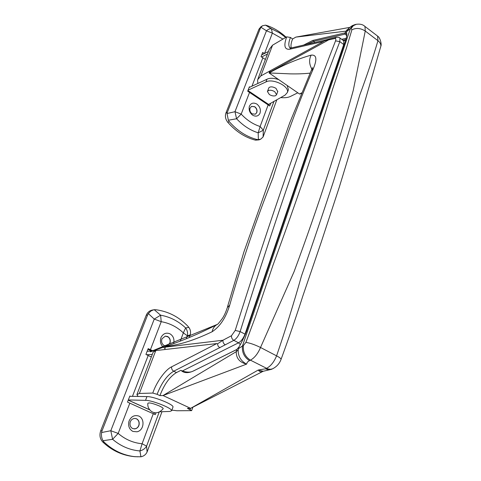 <?xml version="1.0" encoding="UTF-8"?>
<svg xmlns="http://www.w3.org/2000/svg" width="481" height="481" viewBox="0 0 481 481"><rect width="100%" height="100%" fill="white"/><g stroke="black" fill="none" stroke-linecap="round" stroke-linejoin="round"><path stroke-width="0.72" d="M159.884 411.784L169.835 411.441L171.657 410.726C172.174 408.092 151.473 400.06 145.533 400.348L146.958 396.591L129.738 396.308M154.599 350.811L147.132 351.31M152.297 354.401L146.651 354.737M145.533 400.348L128.331 399.952M172.907 407.299L173.022 406.974C173.557 404.287 152.904 396.254 146.958 396.591M163.215 408.67C158.177 414.454 153.619 412.92 151.377 411.363C148.623 409.072 147.457 406.391 147.871 403.312C148.9 402.387 152.699 403.258 159.265 405.928C161.802 407.094 163.119 408.014 163.215 408.67L163.119 408.814M166.372 345.977L169.667 343.398C170.617 340.999 170.142 338.864 168.254 337.007L165.266 336.135M167.659 336.514L165.338 336.123L162.019 338.762C161.057 341.684 161.79 343.957 164.219 345.58L166.444 345.971L169.811 343.38L170.13 342.502C170.587 339.784 169.763 337.788 167.659 336.514M173.689 343.44L173.767 343.157C174.477 338.913 173.19 335.792 169.901 333.79C166.185 332.353 163.239 333.525 161.075 337.301C159.566 341.889 160.714 345.454 164.526 347.997L165.037 348.226M134.83 418.41L136.333 418.759C138.552 419.979 139.418 422.041 138.919 424.945C138.221 427.326 136.658 428.655 134.229 428.932L134.127 428.932M136.472 418.765C138.69 419.985 139.556 422.047 139.057 424.951C138.546 426.887 137.307 428.18 135.335 428.83L132.744 428.595C130.423 427.302 129.575 425.162 130.195 422.174L130.225 422.084C131.018 419.829 132.576 418.608 134.902 418.41L136.472 418.765M128.944 421.368C130.976 416.528 134.253 414.748 138.768 416.035C145.021 418.566 144.264 430.363 137.001 431.794L132.936 431.439C129.299 429.413 127.97 426.052 128.944 421.368M151.323 356.95L145.923 354.437L148.166 348.635L153.054 350.914M147.914 349.296L151.533 351.016M155.958 412.77L155.267 414.634L127.495 402.104L129.846 396.025L130.591 396.326M154.485 412.638L153.98 413.991M159.169 412.121L146.597 446.158C145.196 448.526 142.971 450.12 139.911 450.944C129.816 450.09 120.713 446.206 112.596 439.291L110.798 430.729L154.251 319.089L160.6 315.187C170.064 316.871 178.409 321.128 185.636 327.946C187.35 330.321 187.927 332.948 187.362 335.822L183.345 332.876L185.636 327.946L188.853 327.387L187.704 326.04C178.758 316.793 168.122 311.357 155.808 309.734L154.245 309.71L160.6 315.187L161.219 321.687L154.251 319.089L148.346 313.606L147.589 315.019L146.224 315.277C147.36 312.518 149.338 310.792 152.152 310.095L154.245 309.71M189.316 337.476L190.229 334.83C190.945 332.1 190.482 329.623 188.853 327.387M148.346 313.606L150.787 311.081L153.655 309.794M129.858 403.096L118.176 433.417L112.596 439.291L103 440.728L104.124 442.141C113.065 450.553 123.352 455.405 134.987 456.697L140.939 456.794L139.911 450.944L142.105 443.735L153.289 413.666M137.734 456.806L133.604 456.559C121.994 455.267 111.724 450.426 102.808 442.045C99.946 438.919 99.242 435.167 100.709 430.778L102.02 430.844L101.569 432.539C101.172 435.594 101.653 438.323 103 440.728M101.569 432.539L110.798 430.729L118.176 433.417C125.276 439.502 133.249 442.941 142.105 443.735L146.597 446.158L147.084 452.008L161.983 411.712M147.084 452.008C145.833 454.599 143.783 456.192 140.939 456.794M102.02 430.844L147.589 315.019M100.709 430.778L146.224 315.277M269.312 94.486C271.567 95.857 273.653 96.266 275.559 95.719L276.593 94.649L274.735 91.715C272.589 90.386 270.55 89.953 268.614 90.416L267.436 91.534L269.312 94.486M268.699 88.179L269.222 87.398C270.983 86.46 273.238 86.772 275.986 88.342L277.723 91.588M249.104 87.512L266.961 79.251L265.945 81.938C272.306 78.144 289.382 85.967 287.422 92.418L285.131 95.076L268.133 104.714M261.634 56.962L267.454 54.052M248.088 90.145L265.945 81.938M261.724 54.876L268.434 51.497M266.961 79.251C269.685 77.844 273.593 77.958 278.691 79.599M287.205 85.486L288.402 89.731L288.107 90.542M311.88 69.162C309.139 64.22 308.898 59.542 311.153 55.129C316.534 54.587 317.286 59.049 313.414 68.5C298.22 103.421 284.674 140.025 272.775 178.319C256.788 218.194 242.436 260.461 229.72 305.116C225.914 317.634 220.076 326.497 212.199 331.704C194.601 340.175 179.076 345.069 165.632 346.38L165.374 347.12L222.944 340.235C222.793 342.231 223.557 343.759 225.234 344.817L173.707 371.218C167.015 375.288 161.49 382.99 157.119 394.318L152.778 393.061L139.376 393.464L136.893 394.57L138.113 396.446M310.077 73.136C303.932 73.785 297.276 74.026 290.127 73.864L269.071 72.95C283.207 65.025 297.234 59.085 311.153 55.129M227.513 306.77L243.867 252.074L289.802 122.637L311.219 70.617L313.414 68.5M212.199 331.704C212.758 328.427 214.46 325.992 217.298 324.41C200.174 333.279 182.978 340.596 165.692 346.356L153.006 350.938C150.048 351.99 149.447 352.116 151.214 351.322L217.298 324.41C217.508 324.663 219.204 322.685 222.366 318.47C224.224 315.698 225.86 312.097 227.279 307.672L229.72 305.116M301.292 93.47L299.579 94.042L301.521 92.923M258.026 78.644L269.306 49.224L272.559 45.19L286.706 36.857L290.458 37.452C288.57 42.19 288.323 45.575 289.718 47.607L290.235 48.052M137.073 394.113L153.174 352.116L155.778 350.583L216.793 343.572L217.484 343.861L222.944 340.235L231.493 335.72L235.215 330.429C271.013 217.051 304.455 120.533 335.546 40.867C336.141 39.141 335.87 38.36 334.74 38.534L324.453 40.819L325.697 39.983M324.453 40.819L323.551 41.456L289.646 49.23L291.107 47.98L289.718 47.607L290.356 48.064M299.579 94.042L269.071 72.95L269.294 72.421L328.258 40.103L329.954 38.805M335.546 40.867L339.82 41.631C308.922 121.392 275.691 218.043 240.133 331.583C238.618 335.81 236.514 338.732 233.814 340.35L225.234 344.817M339.52 37.722L339.965 38.059L339.82 41.631L343.729 44.529L343.771 40.897L343.284 40.536M235.215 330.429L240.133 331.583L244.991 334.133L343.729 44.529L344.113 44.787M217.484 343.861L218.133 346.188L219.847 347.811M171.873 410.143L177.038 410.75L191.618 410.648L187.398 408.339L190.638 408.345L258.261 370.027L263.185 371.26L271.374 369.348L267.58 369.552L265.554 368.807L266.522 368.368C270.659 366.215 274.02 362.043 276.587 355.856C285.84 328.721 294.131 302.116 301.461 276.034C313.161 242.508 323.929 210.636 333.766 180.435C343.296 150.3 351.936 121.915 359.68 95.28C366.672 76.473 372.763 58.285 377.958 40.711L377.585 36.075L376.749 35.432M269.294 72.421L270.142 70.827L260.792 75.968L257.588 79.792L257.81 83.484M280.766 97.601C284.986 97.968 288.251 97.559 290.554 96.38L297.805 92.815M164.736 349.555L165.374 347.12M270.142 70.827L323.551 41.456M262.494 371.422L262.073 371.627C260.606 372.09 259.331 371.554 258.261 370.027L265.554 368.807M238.486 348.605L242.436 346.037C241.889 352.357 244.228 357.215 249.459 360.612L247.324 362.163L246.597 364.123L163.041 395.538L236.255 351.677L236.796 349.465L238.997 346.951L238.167 349.867C238.035 356.277 240.843 361.033 246.597 364.123C239.568 362.355 236.123 358.207 236.255 351.677L238.167 349.867M346.885 31.391L350.415 28.644L242.436 346.037L243.386 345.568L245.893 342.4L255.471 316.702L273.082 264.959C284.848 232.978 295.845 201.966 306.084 171.921C316.029 142.166 324.94 114.382 332.81 88.564L346.476 47.986L351.894 29.804L351.136 28.469L350.415 28.644L352.254 26.172L354.966 24.609L352.314 25.631L349.453 27.682L347.3 30.459L346.356 32.81L345.208 32.87L345.971 31.157L349.266 27.862M291.227 47.95C290.65 45.689 291.107 42.707 292.598 38.997L295.857 37.103L345.971 31.157L347.3 30.459M192.292 371.476C189.929 372.48 186.592 372.324 182.281 371.019L180.886 370.34L176.491 372.559C169.787 376.611 164.261 384.295 159.914 395.61L163.041 395.538L190.638 408.345L263.185 371.26M346.356 32.81L346.603 33.045C347.114 34.019 346.855 36.255 345.833 39.743L246.398 331.619C243.999 337.458 241.534 342.568 238.997 346.951M236.796 349.465L194.083 370.665C189.322 373.009 185.383 373.262 182.275 371.41L180.886 370.34M303.553 45.106L312.77 40.452L345.208 32.87M272.204 368.963L271.386 369.342L272.354 368.909L270.268 369.3L267.719 368.879L250.421 360.161L249.459 360.612M346.783 29.906L348.533 29.66M354.966 24.609L355.657 24.441M351.894 29.804C356.156 27.682 360.612 28.096 365.253 31.037L353.198 90.632C345.767 117.617 337.127 146.14 327.278 176.208C317.49 206.577 306.409 238.426 294.047 271.747L260.522 347.486C257.888 353.715 254.521 357.942 250.421 360.161C245.184 356.758 242.839 351.894 243.386 345.568M292.598 38.997L290.458 37.452M159.914 395.61L157.119 394.318M255.279 114.219L256.559 112.849C257.335 110.54 256.692 108.526 254.635 106.794L251.407 106.409M252.092 113.823L255.351 114.183L256.734 112.716C257.467 110.414 256.818 108.417 254.786 106.722L251.479 106.367L249.916 108.441C249.579 110.66 250.306 112.458 252.092 113.823M252.657 115.181C255.802 116.883 258.219 116.3 259.914 113.438C261.057 109.836 260.041 106.716 256.872 104.058C253.192 102.225 250.649 103.12 249.248 106.734C248.719 110.221 249.855 113.035 252.657 115.181M272.919 44.98L276.028 43.146M270.683 103.433L269.739 105.988L247.685 91.186L249.386 86.796L249.994 87.103M269.035 104.389L268.753 105.153M262.133 53.812L262.909 54.281M265.374 59.47L261.033 56.656L262.668 52.435L264.478 53.487M249.597 92.268L241.185 114.111C246.855 120.166 253.168 124.296 260.113 126.509L263.317 130.231L263.083 136.959L260.804 139.105L259.073 139.875L255.459 140.151C245.172 137.512 235.949 131.566 227.802 122.318C225.499 119.354 224.867 116.27 225.908 113.065L227.327 112.332L227.038 113.534L234.981 111.694L241.185 114.111L236.58 118.753L234.981 111.694L266.468 30.796C268.26 29.191 269.901 28.517 271.392 28.764L272.378 33.135L264.55 53.451M273.905 101.569L263.317 130.231L258.183 132.81C250.264 130.327 243.061 125.637 236.58 118.753L228.349 120.232L229.233 121.603C237.398 130.88 246.633 136.838 256.932 139.49L258.369 139.634L258.183 132.81L260.113 126.509L268.206 104.762M227.038 113.534L228.349 120.232M263.083 136.959L276.785 99.904M260.804 139.105L258.369 139.634M266.751 25.487L265.536 25.15L271.392 28.764L279.371 32.774L285.69 37.452L283.778 35.155C278.391 30.688 272.715 27.465 266.751 25.487M225.908 113.065L258.946 29.221L260.894 26.792L262.578 25.727L265.536 25.15M282.924 39.081L272.378 33.135L266.468 30.796L260.967 27.273L260.377 28.319L258.946 29.221M260.967 27.273L262.578 25.727M227.327 112.332L260.377 28.319M286.111 37.205L283.778 35.155M128.271 400.102L149.657 409.776M180.339 340.963L183.345 332.876C176.942 326.864 169.571 323.136 161.219 321.687L150.451 349.645M190.229 334.83L187.362 335.822L186.309 338.666M104.124 442.141L102.808 442.045M148.214 355.447L132.455 396.356M247.943 90.53L268.783 104.533M289.646 49.23C284.524 49.741 283.543 45.617 286.706 36.857M334.74 38.534L336.478 37.211M231.493 335.72C231.349 337.734 232.125 339.273 233.814 340.35L238.54 342.797C241.264 341.185 243.41 338.299 244.991 334.133L245.376 334.325M152.778 393.061C156.415 382.142 165.446 369.546 171.645 366.817C171.386 368.747 172.072 370.208 173.707 371.218L176.491 372.559M171.645 366.817L216.793 343.572M190.097 409.59L190.53 408.345M272.559 45.19L260.792 75.968M155.778 350.583L139.376 393.464M342.851 40.212L345.905 39.532M329.744 38.853L336.237 37.271C338.402 37.169 339.646 37.434 339.965 38.059L343.993 40.963L345.767 39.562M182.275 371.41L183.7 372.102L182.281 371.019L238.54 342.797L240.241 344.48M236.273 349.783L192.821 371.254M307.04 44.3L313.877 41.258L346.777 33.73M344.288 33.009L345.442 33.874L346.729 36.105M346.284 38.27L341.648 39.316M312.77 40.452L314.857 42.49M273.082 368.578L272.354 368.909C276.617 366.823 279.539 363.6 281.108 359.229C280.802 358.387 279.299 357.263 276.587 355.856L260.522 347.486C254.786 344.667 249.904 342.971 245.893 342.4M280.988 359.547L281.108 359.229C289.484 336.303 296.735 315.199 302.874 295.905L320.935 243.055L339.297 187.175L355.218 134.86L380.898 46.02C380.892 43.951 379.912 42.178 377.958 40.711L365.253 31.037L364.965 26.425L364.087 25.776M380.579 47.342L380.892 46.02C381.752 44.889 380.381 37.674 377.651 36.165M351.136 28.469L353.331 25.691L356.427 24.254M229.233 121.603L227.802 122.318M255.459 140.151L256.932 139.49M262.897 57.744L251.936 86.201M128.247 400.162L149.753 409.89M173.022 406.974L171.657 410.726M133.604 456.559L134.987 456.697M268.807 87.885L267.55 91.24M276.593 94.649L277.832 91.288M248.863 91.805L247.739 91.053M288.402 89.731L287.422 92.418M311.574 69.865L312.572 67.635M325.679 39.989L291.107 47.98M329.738 38.853L325.535 40.037M192.911 407.179L191.618 410.648M349.759 27.393L295.857 37.103M355.706 24.429L354.978 24.603M355.706 24.423C359.686 23.701 362.77 24.369 364.947 26.437L377.585 36.075"/></g></svg>
